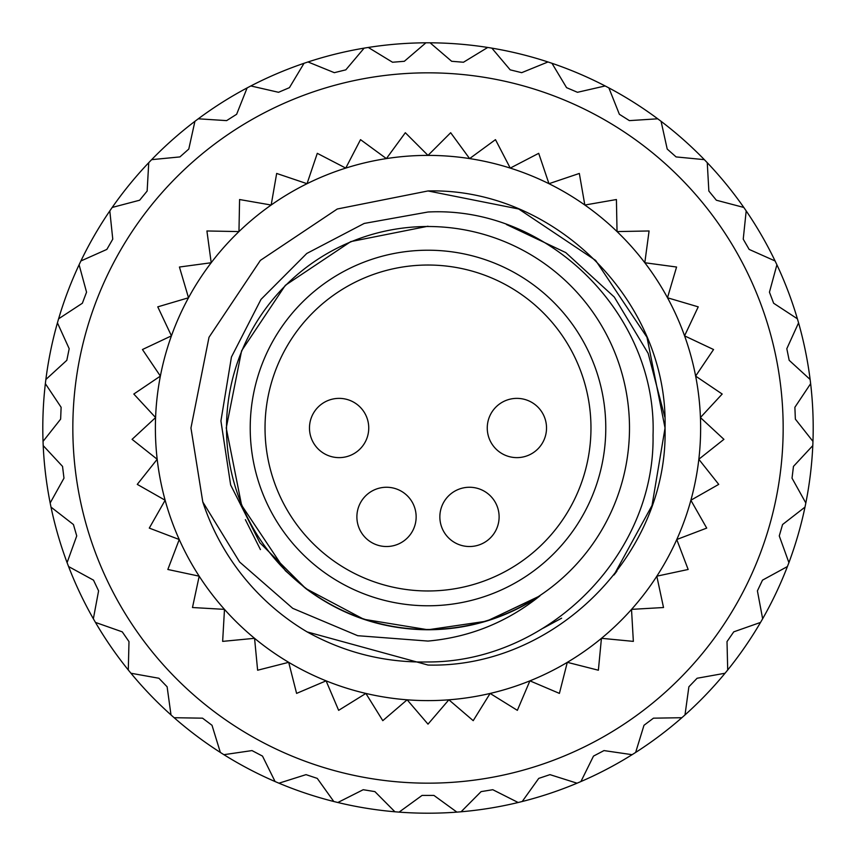 <?xml version="1.0" encoding="UTF-8"?>
<svg xmlns="http://www.w3.org/2000/svg" width="856" height="856" viewBox="0 0 856 856"><rect width="100%" height="100%" fill="white"/><g stroke="black" fill="none" stroke-linecap="round" stroke-linejoin="round"><path stroke-width="1.28" d="M428 590.972A162.972 162.972 0 0 0 590.972 428A162.972 162.972 0 0 0 428 265.028A162.972 162.972 0 0 0 265.028 428A162.972 162.972 0 0 0 428 590.972M428 250.22A177.781 177.781 0 0 0 250.22 428A177.781 177.781 0 0 0 428 605.78A177.781 177.781 0 0 0 605.78 428A177.781 177.781 0 0 0 428 250.22M428 813.2A385.2 385.2 0 0 0 456.901 812.119L433.928 795.417L422.072 795.417L399.099 812.119A385.2 385.2 0 0 0 428 813.2M456.901 812.119A385.2 385.2 0 0 0 632.103 754.682A385.2 385.2 0 0 0 635.644 752.435A385.2 385.2 0 0 0 725.043 673.244A385.2 385.2 0 0 0 727.707 669.991A385.2 385.2 0 0 0 760.535 622.419A385.2 385.2 0 0 0 762.643 618.781A385.2 385.2 0 0 0 787.413 566.554A385.2 385.2 0 0 0 788.911 562.627A385.2 385.2 0 0 0 804.993 507.105A385.2 385.2 0 0 0 805.828 502.986A385.2 385.2 0 0 0 810.643 383.659A385.2 385.2 0 0 0 810.129 379.486A385.2 385.2 0 0 0 746.197 210.918A385.2 385.2 0 0 0 661.078 121.317A385.2 385.2 0 0 0 657.718 118.802A385.2 385.2 0 0 0 608.873 87.901A385.2 385.2 0 0 0 605.149 85.953A385.2 385.2 0 0 0 250.851 85.953A385.2 385.2 0 0 0 247.127 87.901A385.2 385.2 0 0 0 198.282 118.802A385.2 385.2 0 0 0 194.922 121.317A385.2 385.2 0 0 0 109.803 210.918A385.2 385.2 0 0 0 45.871 379.486A385.2 385.2 0 0 0 45.357 383.659A385.2 385.2 0 0 0 50.172 502.986A385.2 385.2 0 0 0 51.007 507.105A385.2 385.2 0 0 0 67.089 562.627A385.2 385.2 0 0 0 68.587 566.554A385.2 385.2 0 0 0 93.358 618.781A385.2 385.2 0 0 0 95.465 622.419A385.2 385.2 0 0 0 128.293 669.991A385.2 385.2 0 0 0 130.957 673.244A385.2 385.2 0 0 0 220.356 752.435A385.2 385.2 0 0 0 223.898 754.682A385.2 385.2 0 0 0 399.099 812.119M428 783.165A355.165 355.165 0 0 0 783.165 428A355.165 355.165 0 0 0 428 72.835A355.165 355.165 0 0 0 72.835 428A355.165 355.165 0 0 0 428 783.165M428 226.508A201.492 201.492 0 0 1 629.492 428A201.492 201.492 0 0 1 428 629.492A201.492 201.492 0 0 1 226.508 428A201.492 201.492 0 0 1 428 226.508M428 665.048C554.592 668.365 668.365 554.592 665.048 428C668.365 301.408 554.592 187.635 428 190.952L337.285 209.003L260.385 260.385L209.003 337.285L190.952 428L202.786 501.948L239.626 562.018L292.731 608.338L357.69 635.698L428 641.069C469.751 637.281 507.062 622.205 539.943 595.862C505.853 618.246 468.532 629.545 428 629.77C382.91 629.449 342.154 615.689 305.731 588.5L259.882 542.768L230.649 484.978L220.923 420.949L231.441 357.016L261.005 299.375L306.769 253.472L364.207 223.437L428 212.01C548.643 205.772 657.258 314.912 653.042 435.212C655.161 555.416 547.637 662.244 428 661.966C385.168 662.801 344.872 652.786 307.133 631.91L428 665.048C554.592 668.365 668.365 554.592 665.048 428C668.365 301.408 554.592 187.635 428 190.952L337.285 209.003L260.385 260.385L209.003 337.285L190.952 428L202.786 501.948A237.048 237.048 0 0 0 307.133 631.91L428 665.048C554.592 668.365 668.365 554.592 665.048 428C668.365 301.408 554.592 187.635 428 190.952L337.285 209.003L260.385 260.385L209.003 337.285L190.952 428L202.786 501.948M616.909 571.187A237.048 237.048 0 0 1 613.934 575.029L652.037 505.457L665.048 428L646.997 337.285L595.615 260.385L518.715 209.003L428 190.952M428 155.396A272.604 272.604 0 0 0 365.887 693.435A272.604 272.604 0 0 0 548.963 183.698A272.604 272.604 0 0 0 428 155.396L450.673 132.723L469.612 158.595L495.474 139.646L510.251 168.097L538.702 153.331L548.963 183.698L579.33 173.447L584.83 205.033L616.416 199.534L617.037 231.58L649.083 230.97L644.803 262.739L676.572 267.029L667.487 297.77L698.228 306.855L684.554 335.852L713.551 349.526L695.618 376.094L722.186 394.038L700.401 417.557L723.919 439.342L698.806 459.265L718.73 484.378L690.856 500.236L706.714 528.099L676.754 539.515L688.16 569.475L656.809 576.174L663.518 607.525L631.514 609.365L633.354 641.379L601.436 638.308L598.376 670.227L567.303 662.319L559.407 693.392L529.907 680.841L517.356 710.341L490.114 693.435L473.208 720.666L448.865 699.801L428 724.144L407.135 699.801L382.793 720.666L365.887 693.435L338.644 710.341L326.093 680.841L296.593 693.392L288.697 662.319L257.624 670.227L254.564 638.308L222.646 641.379L224.486 609.365L192.482 607.525L199.191 576.174L167.84 569.475L179.246 539.515L149.286 528.099L165.144 500.236L137.27 484.378L157.194 459.265L132.081 439.342L155.599 417.557L133.814 394.038L160.382 376.094L142.449 349.526L171.446 335.852L157.772 306.855L188.513 297.77L179.428 267.029L211.197 262.739L206.917 230.97L238.963 231.58L239.584 199.534L271.17 205.033L276.67 173.447L307.036 183.698L317.298 153.331L345.749 168.097L360.526 139.646L386.388 158.595L405.327 132.723L428 155.396M506.41 224.486L565.773 252.595L614.266 297.021L648.153 353.368L664.791 417M394.916 811.777L374.907 791.618L363.212 789.713L337.853 802.5M518.148 802.5L492.789 789.713L481.093 791.618L461.084 811.777M577.051 783.197L549.969 774.637L538.734 778.393L522.224 801.494M632.103 754.682L603.994 750.584L593.497 756.094L580.914 781.549M681.858 717.713L653.46 718.173L643.99 725.289L635.644 752.435M725.043 673.244L697.094 678.252L688.877 686.801L685.003 714.931M760.535 622.419L733.753 631.846L727.012 641.593L727.707 669.991M787.413 566.554L762.493 580.154L757.41 590.865L762.643 618.781M804.993 507.105L782.566 524.535L779.27 535.92L788.911 562.627M812.793 445.612L793.458 466.402L792.025 478.172L805.828 502.986M810.643 383.659L794.882 407.285L795.363 419.13L812.965 441.407M798.573 322.851L786.814 348.702L789.178 360.312L810.129 379.486M776.906 264.772L769.448 292.174L773.642 303.249L797.407 318.817M746.197 210.918L743.233 239.156L749.161 249.417L775.108 260.973M707.259 162.683L708.854 191.038L716.354 200.218L743.811 207.452M661.078 121.317L667.209 149.051L676.08 156.916L704.349 159.655M608.873 87.901L619.37 114.287L629.385 120.621L657.718 118.802M551.97 63.291L566.565 87.654L577.468 92.298L605.149 85.953M491.858 48.129L510.176 69.839L521.679 72.674L547.99 61.964M430.097 42.811L451.658 61.29L463.471 62.242L487.717 47.455M368.283 47.455L392.53 62.242L404.342 61.29L425.903 42.811M308.01 61.964L334.322 72.674L345.824 69.839L364.142 48.129M250.851 85.953L278.532 92.298L289.435 87.654L304.03 63.291M198.282 118.802L226.615 120.621L236.631 114.287L247.127 87.901M151.651 159.655L179.921 156.916L188.791 149.051L194.922 121.317M112.189 207.452L139.646 200.218L147.146 191.038L148.741 162.683M80.892 260.973L106.84 249.417L112.767 239.156L109.803 210.918M58.593 318.817L82.358 303.249L86.552 292.174L79.094 264.772M45.871 379.486L66.822 360.312L69.186 348.702L57.427 322.851M43.035 441.407L60.637 419.13L61.118 407.285L45.357 383.659M50.172 502.986L63.975 478.172L62.542 466.402L43.207 445.612M67.089 562.627L76.73 535.92L73.434 524.535L51.007 507.105M93.358 618.781L98.59 590.865L93.507 580.154L68.587 566.554M128.293 669.991L128.989 641.593L122.248 631.846L95.465 622.419M170.997 714.931L167.123 686.801L158.906 678.252L130.957 673.244M220.356 752.435L212.01 725.289L202.54 718.173L174.143 717.713M275.086 781.549L262.503 756.094L252.006 750.584L223.898 754.682M333.776 801.494L317.266 778.393L306.031 774.637L278.949 783.197M499.112 516.896A29.628 29.628 0 0 1 469.484 546.524A29.628 29.628 0 0 1 439.856 516.896A29.628 29.628 0 0 1 469.484 487.257A29.628 29.628 0 0 1 499.112 516.896A29.628 29.628 0 0 1 469.484 546.524A29.628 29.628 0 0 1 439.856 516.896A29.628 29.628 0 0 1 469.484 487.257A29.628 29.628 0 0 1 499.112 516.896M546.524 428A29.628 29.628 0 0 1 516.896 457.628A29.628 29.628 0 0 1 487.257 428A29.628 29.628 0 0 1 516.896 398.372A29.628 29.628 0 0 1 546.524 428A29.628 29.628 0 0 1 516.896 457.628A29.628 29.628 0 0 1 487.257 428A29.628 29.628 0 0 1 516.896 398.372A29.628 29.628 0 0 1 546.524 428M416.144 516.896A29.628 29.628 0 0 1 386.516 546.524A29.628 29.628 0 0 1 356.888 516.896A29.628 29.628 0 0 1 386.516 487.257A29.628 29.628 0 0 1 416.144 516.896A29.628 29.628 0 0 1 386.516 546.524A29.628 29.628 0 0 1 356.888 516.896A29.628 29.628 0 0 1 386.516 487.257A29.628 29.628 0 0 1 416.144 516.896M368.743 428A29.628 29.628 0 0 1 339.104 457.628A29.628 29.628 0 0 1 309.476 428A29.628 29.628 0 0 1 339.104 398.372A29.628 29.628 0 0 1 368.743 428A29.628 29.628 0 0 1 339.104 457.628A29.628 29.628 0 0 1 309.476 428A29.628 29.628 0 0 1 339.104 398.372A29.628 29.628 0 0 1 368.743 428M539.943 595.862L487.802 620.696M485.662 621.349L428 629.77L363.821 619.284L305.731 588.5L285.326 570.674L241.595 505.211L226.23 428L241.595 350.789L285.326 285.326L350.789 241.595L428 226.23M485.908 621.274L428 629.77L363.821 619.284L305.731 588.5L363.821 619.284L428 629.77L485.908 621.274L428 629.77L363.821 619.284L305.731 588.5L363.821 619.284L428 629.77L485.908 621.274L428 629.77L363.821 619.284L305.731 588.5L363.821 619.284L428 629.77L485.78 621.317L428 629.77M538.745 596.653L487.385 620.825M561.622 618.192L543.293 628.133M260.427 549.584L245.372 519.667M485.78 621.317L428 629.77L363.821 619.284L305.731 588.5"/></g></svg>
